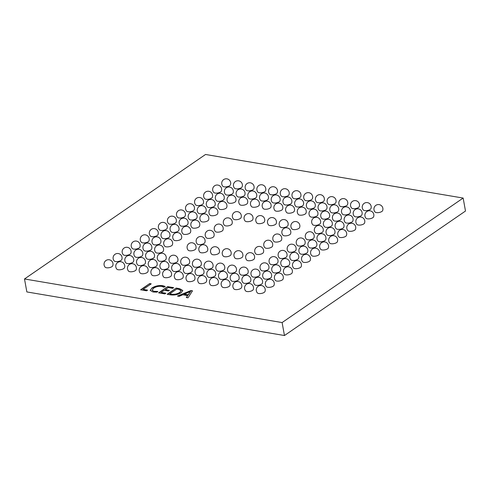 <?xml version="1.0" encoding="UTF-8"?>
<svg xmlns="http://www.w3.org/2000/svg" width="490" height="490" viewBox="0 0 490 490"><rect width="100%" height="100%" fill="white"/><g stroke="black" fill="none" stroke-linecap="round" stroke-linejoin="round"><path stroke-width="0.73" d="M229.657 185.704A3.981 1.605 169.7 0 1 225.865 186.886A3.981 1.605 169.7 0 1 222.809 186.237A4.502 4.502 0 0 1 223.654 179.579A4.502 4.502 0 0 1 230.423 184.853A3.981 1.605 169.7 0 1 229.657 185.704M220.604 191.927A3.981 1.605 169.7 0 1 216.813 193.109A3.981 1.605 169.7 0 1 213.756 192.46A4.502 4.502 0 0 1 214.602 185.802A4.502 4.502 0 0 1 221.37 191.076A3.981 1.605 169.7 0 1 220.604 191.927M211.551 198.15A3.981 1.605 169.7 0 1 207.76 199.332A3.981 1.605 169.7 0 1 204.704 198.689A4.502 4.502 0 0 1 205.549 192.025A4.502 4.502 0 0 1 212.323 197.305A3.981 1.605 169.7 0 1 211.551 198.15M202.499 204.379A3.981 1.605 169.7 0 1 198.707 205.555A3.981 1.605 169.7 0 1 195.651 204.912A4.502 4.502 0 0 1 196.496 198.254A4.502 4.502 0 0 1 203.27 203.528A3.981 1.605 169.7 0 1 202.499 204.379M193.446 210.602A3.981 1.605 169.7 0 1 189.655 211.784A3.981 1.605 169.7 0 1 186.598 211.135A4.502 4.502 0 0 1 187.45 204.477A4.502 4.502 0 0 1 194.218 209.751A3.981 1.605 169.7 0 1 193.446 210.602M184.393 216.825A3.981 1.605 169.7 0 1 180.608 218.007A3.981 1.605 169.7 0 1 177.545 217.358A4.502 4.502 0 0 1 178.397 210.7A4.502 4.502 0 0 1 185.165 215.974A3.981 1.605 169.7 0 1 184.393 216.825M175.346 223.054A3.981 1.605 169.7 0 1 171.555 224.23A3.981 1.605 169.7 0 1 168.493 223.587A4.502 4.502 0 0 1 169.344 216.929A4.502 4.502 0 0 1 176.112 222.203A3.981 1.605 169.7 0 1 175.346 223.054M166.294 229.277A3.981 1.605 169.7 0 1 162.502 230.459A3.981 1.605 169.7 0 1 159.446 229.81A4.502 4.502 0 0 1 160.291 223.152A4.502 4.502 0 0 1 167.059 228.426A3.981 1.605 169.7 0 1 166.294 229.277M157.241 235.5A3.981 1.605 169.7 0 1 153.45 236.682A3.981 1.605 169.7 0 1 150.393 236.033A4.502 4.502 0 0 1 151.239 229.375A4.502 4.502 0 0 1 158.007 234.649A3.981 1.605 169.7 0 1 157.241 235.5M148.188 241.729A3.981 1.605 169.7 0 1 144.397 242.905A3.981 1.605 169.7 0 1 141.34 242.262A4.502 4.502 0 0 1 142.186 235.604A4.502 4.502 0 0 1 148.96 240.878A3.981 1.605 169.7 0 1 148.188 241.729M139.136 247.952A3.981 1.605 169.7 0 1 135.344 249.134A3.981 1.605 169.7 0 1 132.288 248.485A4.502 4.502 0 0 1 133.133 241.827A4.502 4.502 0 0 1 139.907 247.101A3.981 1.605 169.7 0 1 139.136 247.952M130.083 254.175A3.981 1.605 169.7 0 1 126.291 255.357A3.981 1.605 169.7 0 1 123.235 254.708A4.502 4.502 0 0 1 124.086 248.05A4.502 4.502 0 0 1 130.855 253.324A3.981 1.605 169.7 0 1 130.083 254.175M121.03 260.404A3.981 1.605 169.7 0 1 117.245 261.58A3.981 1.605 169.7 0 1 114.182 260.937A4.502 4.502 0 0 1 115.034 254.279A4.502 4.502 0 0 1 121.802 259.553A3.981 1.605 169.7 0 1 121.03 260.404M111.983 266.627A3.981 1.605 169.7 0 1 108.192 267.81A3.981 1.605 169.7 0 1 105.129 267.16A4.502 4.502 0 0 1 105.981 260.502A4.502 4.502 0 0 1 112.749 265.776A3.981 1.605 169.7 0 1 111.983 266.627M241.362 187.682A3.981 1.605 169.7 0 1 237.577 188.864A3.981 1.605 169.7 0 1 234.514 188.215A4.502 4.502 0 0 1 235.365 181.557A4.502 4.502 0 0 1 242.134 186.831A3.981 1.605 169.7 0 1 241.362 187.682M232.315 193.905A3.981 1.605 169.7 0 1 228.524 195.087A3.981 1.605 169.7 0 1 225.461 194.444A4.502 4.502 0 0 1 226.313 187.78A4.502 4.502 0 0 1 233.081 193.06A3.981 1.605 169.7 0 1 232.315 193.905M223.262 200.134A3.981 1.605 169.7 0 1 219.471 201.317A3.981 1.605 169.7 0 1 216.415 200.667A4.502 4.502 0 0 1 217.26 194.009A4.502 4.502 0 0 1 224.028 199.283A3.981 1.605 169.7 0 1 223.262 200.134M214.21 206.357A3.981 1.605 169.7 0 1 210.418 207.54A3.981 1.605 169.7 0 1 207.362 206.89A4.502 4.502 0 0 1 208.207 200.232A4.502 4.502 0 0 1 214.975 205.506A3.981 1.605 169.7 0 1 214.21 206.357M205.157 212.58A3.981 1.605 169.7 0 1 201.365 213.763A3.981 1.605 169.7 0 1 198.309 213.119A4.502 4.502 0 0 1 199.154 206.455A4.502 4.502 0 0 1 205.929 211.735A3.981 1.605 169.7 0 1 205.157 212.58M196.104 218.81A3.981 1.605 169.7 0 1 192.313 219.992A3.981 1.605 169.7 0 1 189.256 219.342A4.502 4.502 0 0 1 190.102 212.685A4.502 4.502 0 0 1 196.876 217.958A3.981 1.605 169.7 0 1 196.104 218.81M187.051 225.032A3.981 1.605 169.7 0 1 183.26 226.215A3.981 1.605 169.7 0 1 180.204 225.565A4.502 4.502 0 0 1 181.055 218.907A4.502 4.502 0 0 1 187.823 224.181A3.981 1.605 169.7 0 1 187.051 225.032M177.999 231.256A3.981 1.605 169.7 0 1 174.213 232.438A3.981 1.605 169.7 0 1 171.151 231.795A4.502 4.502 0 0 1 172.002 225.131A4.502 4.502 0 0 1 178.77 230.41A3.981 1.605 169.7 0 1 177.999 231.256M168.952 237.485A3.981 1.605 169.7 0 1 165.161 238.667A3.981 1.605 169.7 0 1 162.098 238.018A4.502 4.502 0 0 1 162.95 231.36A4.502 4.502 0 0 1 169.718 236.633A3.981 1.605 169.7 0 1 168.952 237.485M159.899 243.708A3.981 1.605 169.7 0 1 156.108 244.89A3.981 1.605 169.7 0 1 153.052 244.241A4.502 4.502 0 0 1 153.897 237.583A4.502 4.502 0 0 1 160.665 242.856A3.981 1.605 169.7 0 1 159.899 243.708M150.847 249.931A3.981 1.605 169.7 0 1 147.055 251.113A3.981 1.605 169.7 0 1 143.999 250.47A4.502 4.502 0 0 1 144.844 243.806A4.502 4.502 0 0 1 151.612 249.085A3.981 1.605 169.7 0 1 150.847 249.931M141.794 256.16A3.981 1.605 169.7 0 1 138.002 257.342A3.981 1.605 169.7 0 1 134.946 256.693A4.502 4.502 0 0 1 135.791 250.035A4.502 4.502 0 0 1 142.566 255.308A3.981 1.605 169.7 0 1 141.794 256.16M132.741 262.383A3.981 1.605 169.7 0 1 128.95 263.565A3.981 1.605 169.7 0 1 125.893 262.916A4.502 4.502 0 0 1 126.739 256.258A4.502 4.502 0 0 1 133.513 261.531A3.981 1.605 169.7 0 1 132.741 262.383M123.688 268.606A3.981 1.605 169.7 0 1 119.897 269.788A3.981 1.605 169.7 0 1 116.841 269.145A4.502 4.502 0 0 1 117.692 262.481A4.502 4.502 0 0 1 124.46 267.761A3.981 1.605 169.7 0 1 123.688 268.606M253.073 189.667A3.981 1.605 169.7 0 1 249.281 190.843A3.981 1.605 169.7 0 1 246.225 190.2A4.502 4.502 0 0 1 247.07 183.542A4.502 4.502 0 0 1 253.845 188.815A3.981 1.605 169.7 0 1 253.073 189.667M244.02 195.89A3.981 1.605 169.7 0 1 240.229 197.072A3.981 1.605 169.7 0 1 237.172 196.423A4.502 4.502 0 0 1 238.024 189.765A4.502 4.502 0 0 1 244.792 195.038A3.981 1.605 169.7 0 1 244.02 195.89M234.967 202.113A3.981 1.605 169.7 0 1 231.182 203.295A3.981 1.605 169.7 0 1 228.12 202.652A4.502 4.502 0 0 1 228.971 195.988A4.502 4.502 0 0 1 235.739 201.261A3.981 1.605 169.7 0 1 234.967 202.113M225.921 208.342A3.981 1.605 169.7 0 1 222.129 209.518A3.981 1.605 169.7 0 1 219.067 208.875A4.502 4.502 0 0 1 219.918 202.217A4.502 4.502 0 0 1 226.686 207.49A3.981 1.605 169.7 0 1 225.921 208.342M216.868 214.565A3.981 1.605 169.7 0 1 213.077 215.747A3.981 1.605 169.7 0 1 210.02 215.098A4.502 4.502 0 0 1 210.865 208.44A4.502 4.502 0 0 1 217.633 213.714A3.981 1.605 169.7 0 1 216.868 214.565M207.815 220.788A3.981 1.605 169.7 0 1 204.024 221.97A3.981 1.605 169.7 0 1 200.967 221.321A4.502 4.502 0 0 1 201.813 214.663A4.502 4.502 0 0 1 208.581 219.936A3.981 1.605 169.7 0 1 207.815 220.788M198.762 227.017A3.981 1.605 169.7 0 1 194.971 228.193A3.981 1.605 169.7 0 1 191.915 227.55A4.502 4.502 0 0 1 192.76 220.892A4.502 4.502 0 0 1 199.534 226.166A3.981 1.605 169.7 0 1 198.762 227.017M189.71 233.24A3.981 1.605 169.7 0 1 185.918 234.422A3.981 1.605 169.7 0 1 182.862 233.773A4.502 4.502 0 0 1 183.707 227.115A4.502 4.502 0 0 1 190.481 232.389A3.981 1.605 169.7 0 1 189.71 233.24M180.657 239.463A3.981 1.605 169.7 0 1 176.865 240.645A3.981 1.605 169.7 0 1 173.809 239.996A4.502 4.502 0 0 1 174.661 233.338A4.502 4.502 0 0 1 181.429 238.612A3.981 1.605 169.7 0 1 180.657 239.463M171.604 245.692A3.981 1.605 169.7 0 1 167.819 246.868A3.981 1.605 169.7 0 1 164.756 246.225A4.502 4.502 0 0 1 165.608 239.567A4.502 4.502 0 0 1 172.376 244.841A3.981 1.605 169.7 0 1 171.604 245.692M162.558 251.915A3.981 1.605 169.7 0 1 158.766 253.097A3.981 1.605 169.7 0 1 155.704 252.448A4.502 4.502 0 0 1 156.555 245.79A4.502 4.502 0 0 1 163.323 251.064A3.981 1.605 169.7 0 1 162.558 251.915M153.505 258.138A3.981 1.605 169.7 0 1 149.713 259.32A3.981 1.605 169.7 0 1 146.657 258.671A4.502 4.502 0 0 1 147.502 252.013A4.502 4.502 0 0 1 154.27 257.287A3.981 1.605 169.7 0 1 153.505 258.138M144.452 264.361A3.981 1.605 169.7 0 1 140.661 265.543A3.981 1.605 169.7 0 1 137.604 264.9A4.502 4.502 0 0 1 138.45 258.242A4.502 4.502 0 0 1 145.218 263.516A3.981 1.605 169.7 0 1 144.452 264.361M135.399 270.59A3.981 1.605 169.7 0 1 131.608 271.772A3.981 1.605 169.7 0 1 128.552 271.123A4.502 4.502 0 0 1 129.397 264.465A4.502 4.502 0 0 1 136.171 269.739A3.981 1.605 169.7 0 1 135.399 270.59M264.784 191.645A3.981 1.605 169.7 0 1 260.992 192.827A3.981 1.605 169.7 0 1 257.936 192.178A4.502 4.502 0 0 1 258.781 185.52A4.502 4.502 0 0 1 265.549 190.794A3.981 1.605 169.7 0 1 264.784 191.645M255.731 197.868A3.981 1.605 169.7 0 1 251.94 199.05A3.981 1.605 169.7 0 1 248.883 198.407A4.502 4.502 0 0 1 249.729 191.743A4.502 4.502 0 0 1 256.503 197.023A3.981 1.605 169.7 0 1 255.731 197.868M246.678 204.097A3.981 1.605 169.7 0 1 242.887 205.279A3.981 1.605 169.7 0 1 239.831 204.63A4.502 4.502 0 0 1 240.676 197.972A4.502 4.502 0 0 1 247.45 203.246A3.981 1.605 169.7 0 1 246.678 204.097M165.21 260.123A3.981 1.605 169.7 0 1 161.424 261.305A3.981 1.605 169.7 0 1 158.362 260.656A4.502 4.502 0 0 1 159.213 253.998A4.502 4.502 0 0 1 165.981 259.271A3.981 1.605 169.7 0 1 165.21 260.123M156.163 266.346A3.981 1.605 169.7 0 1 152.372 267.528A3.981 1.605 169.7 0 1 149.309 266.879A4.502 4.502 0 0 1 150.161 260.221A4.502 4.502 0 0 1 156.929 265.494A3.981 1.605 169.7 0 1 156.163 266.346M147.11 272.569A3.981 1.605 169.7 0 1 143.319 273.751A3.981 1.605 169.7 0 1 140.263 273.108A4.502 4.502 0 0 1 141.108 266.444A4.502 4.502 0 0 1 147.876 271.723A3.981 1.605 169.7 0 1 147.11 272.569M276.495 193.63A3.981 1.605 169.7 0 1 272.703 194.806A3.981 1.605 169.7 0 1 269.641 194.163A4.502 4.502 0 0 1 270.492 187.505A4.502 4.502 0 0 1 277.26 192.778A3.981 1.605 169.7 0 1 276.495 193.63M267.442 199.853A3.981 1.605 169.7 0 1 263.651 201.035A3.981 1.605 169.7 0 1 260.594 200.386A4.502 4.502 0 0 1 261.44 193.728A4.502 4.502 0 0 1 268.208 199.001A3.981 1.605 169.7 0 1 267.442 199.853M258.389 206.076A3.981 1.605 169.7 0 1 254.598 207.258A3.981 1.605 169.7 0 1 251.542 206.615A4.502 4.502 0 0 1 252.387 199.951A4.502 4.502 0 0 1 259.155 205.224A3.981 1.605 169.7 0 1 258.389 206.076M240.284 218.528A3.981 1.605 169.7 0 1 236.492 219.71A3.981 1.605 169.7 0 1 233.436 219.061A4.502 4.502 0 0 1 234.281 212.403A4.502 4.502 0 0 1 241.056 217.676A3.981 1.605 169.7 0 1 240.284 218.528M231.231 224.751A3.981 1.605 169.7 0 1 227.44 225.933A3.981 1.605 169.7 0 1 224.383 225.284A4.502 4.502 0 0 1 225.235 218.626A4.502 4.502 0 0 1 232.003 223.899A3.981 1.605 169.7 0 1 231.231 224.751M222.178 230.98A3.981 1.605 169.7 0 1 218.393 232.156A3.981 1.605 169.7 0 1 215.331 231.513A4.502 4.502 0 0 1 216.182 224.855A4.502 4.502 0 0 1 222.95 230.129A3.981 1.605 169.7 0 1 222.178 230.98M213.132 237.203A3.981 1.605 169.7 0 1 209.34 238.385A3.981 1.605 169.7 0 1 206.278 237.736A4.502 4.502 0 0 1 207.129 231.078A4.502 4.502 0 0 1 213.897 236.352A3.981 1.605 169.7 0 1 213.132 237.203M204.079 243.426A3.981 1.605 169.7 0 1 200.288 244.608A3.981 1.605 169.7 0 1 197.231 243.959A4.502 4.502 0 0 1 198.076 237.301A4.502 4.502 0 0 1 204.845 242.575A3.981 1.605 169.7 0 1 204.079 243.426M195.026 249.655A3.981 1.605 169.7 0 1 191.235 250.831A3.981 1.605 169.7 0 1 188.178 250.188A4.502 4.502 0 0 1 189.024 243.53A4.502 4.502 0 0 1 195.792 248.804A3.981 1.605 169.7 0 1 195.026 249.655M176.921 262.101A3.981 1.605 169.7 0 1 173.129 263.283A3.981 1.605 169.7 0 1 170.073 262.634A4.502 4.502 0 0 1 170.918 255.976A4.502 4.502 0 0 1 177.692 261.25A3.981 1.605 169.7 0 1 176.921 262.101M167.868 268.324A3.981 1.605 169.7 0 1 164.077 269.506A3.981 1.605 169.7 0 1 161.02 268.863A4.502 4.502 0 0 1 161.871 262.199A4.502 4.502 0 0 1 168.64 267.479A3.981 1.605 169.7 0 1 167.868 268.324M158.815 274.553A3.981 1.605 169.7 0 1 155.03 275.735A3.981 1.605 169.7 0 1 151.967 275.086A4.502 4.502 0 0 1 152.819 268.428A4.502 4.502 0 0 1 159.587 273.702A3.981 1.605 169.7 0 1 158.815 274.553M288.2 195.608A3.981 1.605 169.7 0 1 284.408 196.79A3.981 1.605 169.7 0 1 281.352 196.141A4.502 4.502 0 0 1 282.203 189.483A4.502 4.502 0 0 1 288.971 194.757A3.981 1.605 169.7 0 1 288.2 195.608M279.153 201.831A3.981 1.605 169.7 0 1 275.362 203.013A3.981 1.605 169.7 0 1 272.299 202.37A4.502 4.502 0 0 1 273.151 195.706A4.502 4.502 0 0 1 279.919 200.986A3.981 1.605 169.7 0 1 279.153 201.831M270.1 208.06A3.981 1.605 169.7 0 1 266.309 209.242A3.981 1.605 169.7 0 1 263.246 208.593A4.502 4.502 0 0 1 264.098 201.935A4.502 4.502 0 0 1 270.866 207.209A3.981 1.605 169.7 0 1 270.1 208.06M251.995 220.506A3.981 1.605 169.7 0 1 248.203 221.688A3.981 1.605 169.7 0 1 245.147 221.045A4.502 4.502 0 0 1 245.992 214.381A4.502 4.502 0 0 1 252.76 219.661A3.981 1.605 169.7 0 1 251.995 220.506M206.737 251.633A3.981 1.605 169.7 0 1 202.946 252.816A3.981 1.605 169.7 0 1 199.883 252.166A4.502 4.502 0 0 1 200.735 245.508A4.502 4.502 0 0 1 207.503 250.782A3.981 1.605 169.7 0 1 206.737 251.633M188.632 264.086A3.981 1.605 169.7 0 1 184.84 265.262A3.981 1.605 169.7 0 1 181.784 264.618A4.502 4.502 0 0 1 182.629 257.961A4.502 4.502 0 0 1 189.397 263.234A3.981 1.605 169.7 0 1 188.632 264.086M179.579 270.309A3.981 1.605 169.7 0 1 175.788 271.491A3.981 1.605 169.7 0 1 172.731 270.841A4.502 4.502 0 0 1 173.576 264.184A4.502 4.502 0 0 1 180.351 269.457A3.981 1.605 169.7 0 1 179.579 270.309M170.526 276.532A3.981 1.605 169.7 0 1 166.735 277.714A3.981 1.605 169.7 0 1 163.678 277.071A4.502 4.502 0 0 1 164.53 270.407A4.502 4.502 0 0 1 171.298 275.68A3.981 1.605 169.7 0 1 170.526 276.532M299.911 197.593A3.981 1.605 169.7 0 1 296.119 198.769A3.981 1.605 169.7 0 1 293.063 198.125A4.502 4.502 0 0 1 293.908 191.468A4.502 4.502 0 0 1 300.682 196.741A3.981 1.605 169.7 0 1 299.911 197.593M290.858 203.816A3.981 1.605 169.7 0 1 287.067 204.998A3.981 1.605 169.7 0 1 284.01 204.348A4.502 4.502 0 0 1 284.862 197.691A4.502 4.502 0 0 1 291.63 202.964A3.981 1.605 169.7 0 1 290.858 203.816M281.805 210.039A3.981 1.605 169.7 0 1 278.02 211.221A3.981 1.605 169.7 0 1 274.957 210.571A4.502 4.502 0 0 1 275.809 203.914A4.502 4.502 0 0 1 282.577 209.187A3.981 1.605 169.7 0 1 281.805 210.039M263.706 222.491A3.981 1.605 169.7 0 1 259.914 223.673A3.981 1.605 169.7 0 1 256.852 223.024A4.502 4.502 0 0 1 257.703 216.366A4.502 4.502 0 0 1 264.471 221.639A3.981 1.605 169.7 0 1 263.706 222.491M218.442 253.618A3.981 1.605 169.7 0 1 214.657 254.794A3.981 1.605 169.7 0 1 211.594 254.151A4.502 4.502 0 0 1 212.446 247.493A4.502 4.502 0 0 1 219.214 252.767A3.981 1.605 169.7 0 1 218.442 253.618M200.343 266.064A3.981 1.605 169.7 0 1 196.551 267.246A3.981 1.605 169.7 0 1 193.489 266.597A4.502 4.502 0 0 1 194.34 259.939A4.502 4.502 0 0 1 201.108 265.213A3.981 1.605 169.7 0 1 200.343 266.064M191.29 272.287A3.981 1.605 169.7 0 1 187.499 273.469A3.981 1.605 169.7 0 1 184.442 272.826A4.502 4.502 0 0 1 185.287 266.162A4.502 4.502 0 0 1 192.056 271.442A3.981 1.605 169.7 0 1 191.29 272.287M182.237 278.516A3.981 1.605 169.7 0 1 178.446 279.698A3.981 1.605 169.7 0 1 175.389 279.049A4.502 4.502 0 0 1 176.235 272.391A4.502 4.502 0 0 1 183.003 277.665A3.981 1.605 169.7 0 1 182.237 278.516M311.622 199.571A3.981 1.605 169.7 0 1 307.83 200.753A3.981 1.605 169.7 0 1 304.774 200.104A4.502 4.502 0 0 1 305.619 193.446A4.502 4.502 0 0 1 312.387 198.72A3.981 1.605 169.7 0 1 311.622 199.571M302.569 205.794A3.981 1.605 169.7 0 1 298.778 206.976A3.981 1.605 169.7 0 1 295.721 206.333A4.502 4.502 0 0 1 296.566 199.669A4.502 4.502 0 0 1 303.341 204.949A3.981 1.605 169.7 0 1 302.569 205.794M293.516 212.023A3.981 1.605 169.7 0 1 289.725 213.205A3.981 1.605 169.7 0 1 286.668 212.556A4.502 4.502 0 0 1 287.514 205.898A4.502 4.502 0 0 1 294.288 211.172A3.981 1.605 169.7 0 1 293.516 212.023M275.411 224.469A3.981 1.605 169.7 0 1 271.625 225.651A3.981 1.605 169.7 0 1 268.563 225.008A4.502 4.502 0 0 1 269.414 218.344A4.502 4.502 0 0 1 276.182 223.624A3.981 1.605 169.7 0 1 275.411 224.469M230.153 255.596A3.981 1.605 169.7 0 1 226.362 256.778A3.981 1.605 169.7 0 1 223.305 256.129A4.502 4.502 0 0 1 224.15 249.471A4.502 4.502 0 0 1 230.925 254.745A3.981 1.605 169.7 0 1 230.153 255.596M212.048 268.048A3.981 1.605 169.7 0 1 208.262 269.224A3.981 1.605 169.7 0 1 205.2 268.581A4.502 4.502 0 0 1 206.051 261.923A4.502 4.502 0 0 1 212.819 267.197A3.981 1.605 169.7 0 1 212.048 268.048M203.001 274.271A3.981 1.605 169.7 0 1 199.21 275.454A3.981 1.605 169.7 0 1 196.147 274.804A4.502 4.502 0 0 1 196.998 268.146A4.502 4.502 0 0 1 203.767 273.42A3.981 1.605 169.7 0 1 203.001 274.271M193.948 280.494A3.981 1.605 169.7 0 1 190.157 281.677A3.981 1.605 169.7 0 1 187.1 281.033A4.502 4.502 0 0 1 187.946 274.369A4.502 4.502 0 0 1 194.714 279.643A3.981 1.605 169.7 0 1 193.948 280.494M323.333 201.555A3.981 1.605 169.7 0 1 319.541 202.731A3.981 1.605 169.7 0 1 316.479 202.088A4.502 4.502 0 0 1 317.33 195.43A4.502 4.502 0 0 1 324.098 200.704A3.981 1.605 169.7 0 1 323.333 201.555M314.28 207.778A3.981 1.605 169.7 0 1 310.489 208.961A3.981 1.605 169.7 0 1 307.432 208.311A4.502 4.502 0 0 1 308.277 201.653A4.502 4.502 0 0 1 315.046 206.927A3.981 1.605 169.7 0 1 314.28 207.778M305.227 214.001A3.981 1.605 169.7 0 1 301.436 215.184A3.981 1.605 169.7 0 1 298.379 214.534A4.502 4.502 0 0 1 299.225 207.876A4.502 4.502 0 0 1 305.993 213.15A3.981 1.605 169.7 0 1 305.227 214.001M287.122 226.454A3.981 1.605 169.7 0 1 283.33 227.636A3.981 1.605 169.7 0 1 280.274 226.986A4.502 4.502 0 0 1 281.119 220.329A4.502 4.502 0 0 1 287.893 225.602A3.981 1.605 169.7 0 1 287.122 226.454M241.864 257.575A3.981 1.605 169.7 0 1 238.073 258.757A3.981 1.605 169.7 0 1 235.016 258.114A4.502 4.502 0 0 1 235.862 251.456A4.502 4.502 0 0 1 242.63 256.729A3.981 1.605 169.7 0 1 241.864 257.575M223.758 270.027A3.981 1.605 169.7 0 1 219.967 271.209A3.981 1.605 169.7 0 1 216.911 270.56A4.502 4.502 0 0 1 217.756 263.902A4.502 4.502 0 0 1 224.53 269.175A3.981 1.605 169.7 0 1 223.758 270.027M214.706 276.25A3.981 1.605 169.7 0 1 210.914 277.432A3.981 1.605 169.7 0 1 207.858 276.789A4.502 4.502 0 0 1 208.709 270.125A4.502 4.502 0 0 1 215.478 275.404A3.981 1.605 169.7 0 1 214.706 276.25M205.653 282.479A3.981 1.605 169.7 0 1 201.868 283.661A3.981 1.605 169.7 0 1 198.805 283.012A4.502 4.502 0 0 1 199.657 276.354A4.502 4.502 0 0 1 206.425 281.628A3.981 1.605 169.7 0 1 205.653 282.479M335.038 203.534A3.981 1.605 169.7 0 1 331.246 204.716A3.981 1.605 169.7 0 1 328.19 204.067A4.502 4.502 0 0 1 329.041 197.409A4.502 4.502 0 0 1 335.809 202.682A3.981 1.605 169.7 0 1 335.038 203.534M325.985 209.757A3.981 1.605 169.7 0 1 322.2 210.939A3.981 1.605 169.7 0 1 319.137 210.296A4.502 4.502 0 0 1 319.988 203.632A4.502 4.502 0 0 1 326.757 208.912A3.981 1.605 169.7 0 1 325.985 209.757M316.938 215.986A3.981 1.605 169.7 0 1 313.147 217.168A3.981 1.605 169.7 0 1 310.084 216.519A4.502 4.502 0 0 1 310.936 209.861A4.502 4.502 0 0 1 317.704 215.135A3.981 1.605 169.7 0 1 316.938 215.986M298.833 228.432A3.981 1.605 169.7 0 1 295.041 229.614A3.981 1.605 169.7 0 1 291.985 228.971A4.502 4.502 0 0 1 292.83 222.307A4.502 4.502 0 0 1 299.598 227.587A3.981 1.605 169.7 0 1 298.833 228.432M289.78 234.661A3.981 1.605 169.7 0 1 285.989 235.843A3.981 1.605 169.7 0 1 282.932 235.194A4.502 4.502 0 0 1 283.777 228.536A4.502 4.502 0 0 1 290.552 233.81A3.981 1.605 169.7 0 1 289.78 234.661M280.727 240.884A3.981 1.605 169.7 0 1 276.936 242.066A3.981 1.605 169.7 0 1 273.879 241.417A4.502 4.502 0 0 1 274.725 234.759A4.502 4.502 0 0 1 281.499 240.033A3.981 1.605 169.7 0 1 280.727 240.884M271.674 247.107A3.981 1.605 169.7 0 1 267.883 248.289A3.981 1.605 169.7 0 1 264.827 247.646A4.502 4.502 0 0 1 265.678 240.982A4.502 4.502 0 0 1 272.446 246.262A3.981 1.605 169.7 0 1 271.674 247.107M262.622 253.336A3.981 1.605 169.7 0 1 258.836 254.518A3.981 1.605 169.7 0 1 255.774 253.869A4.502 4.502 0 0 1 256.625 247.211A4.502 4.502 0 0 1 263.393 252.485A3.981 1.605 169.7 0 1 262.622 253.336M253.575 259.559A3.981 1.605 169.7 0 1 249.784 260.741A3.981 1.605 169.7 0 1 246.721 260.092A4.502 4.502 0 0 1 247.573 253.434A4.502 4.502 0 0 1 254.341 258.708A3.981 1.605 169.7 0 1 253.575 259.559M235.47 272.011A3.981 1.605 169.7 0 1 231.678 273.187A3.981 1.605 169.7 0 1 228.622 272.544A4.502 4.502 0 0 1 229.467 265.886A4.502 4.502 0 0 1 236.235 271.16A3.981 1.605 169.7 0 1 235.47 272.011M226.417 278.234A3.981 1.605 169.7 0 1 222.625 279.416A3.981 1.605 169.7 0 1 219.569 278.767A4.502 4.502 0 0 1 220.414 272.109A4.502 4.502 0 0 1 227.189 277.383A3.981 1.605 169.7 0 1 226.417 278.234M217.364 284.457A3.981 1.605 169.7 0 1 213.573 285.639A3.981 1.605 169.7 0 1 210.516 284.996A4.502 4.502 0 0 1 211.362 278.332A4.502 4.502 0 0 1 218.136 283.606A3.981 1.605 169.7 0 1 217.364 284.457M346.749 205.518A3.981 1.605 169.7 0 1 342.957 206.694A3.981 1.605 169.7 0 1 339.901 206.051A4.502 4.502 0 0 1 340.746 199.393A4.502 4.502 0 0 1 347.52 204.667A3.981 1.605 169.7 0 1 346.749 205.518M337.696 211.741A3.981 1.605 169.7 0 1 333.904 212.923A3.981 1.605 169.7 0 1 330.848 212.274A4.502 4.502 0 0 1 331.693 205.616A4.502 4.502 0 0 1 338.468 210.89A3.981 1.605 169.7 0 1 337.696 211.741M328.643 217.964A3.981 1.605 169.7 0 1 324.852 219.146A3.981 1.605 169.7 0 1 321.795 218.497A4.502 4.502 0 0 1 322.647 211.839A4.502 4.502 0 0 1 329.415 217.113A3.981 1.605 169.7 0 1 328.643 217.964M319.59 224.193A3.981 1.605 169.7 0 1 315.805 225.369A3.981 1.605 169.7 0 1 312.743 224.726A4.502 4.502 0 0 1 313.594 218.068A4.502 4.502 0 0 1 320.362 223.342A3.981 1.605 169.7 0 1 319.59 224.193M247.181 273.99A3.981 1.605 169.7 0 1 243.389 275.172A3.981 1.605 169.7 0 1 240.327 274.523A4.502 4.502 0 0 1 241.178 267.865A4.502 4.502 0 0 1 247.946 273.138A3.981 1.605 169.7 0 1 247.181 273.99M238.128 280.213A3.981 1.605 169.7 0 1 234.336 281.395A3.981 1.605 169.7 0 1 231.28 280.752A4.502 4.502 0 0 1 232.125 274.088A4.502 4.502 0 0 1 238.893 279.367A3.981 1.605 169.7 0 1 238.128 280.213M229.075 286.442A3.981 1.605 169.7 0 1 225.284 287.624A3.981 1.605 169.7 0 1 222.227 286.975A4.502 4.502 0 0 1 223.073 280.317A4.502 4.502 0 0 1 229.841 285.59A3.981 1.605 169.7 0 1 229.075 286.442M358.46 207.497A3.981 1.605 169.7 0 1 354.668 208.679A3.981 1.605 169.7 0 1 351.612 208.03A4.502 4.502 0 0 1 352.457 201.372A4.502 4.502 0 0 1 359.225 206.645A3.981 1.605 169.7 0 1 358.46 207.497M349.407 213.72A3.981 1.605 169.7 0 1 345.615 214.902A3.981 1.605 169.7 0 1 342.559 214.259A4.502 4.502 0 0 1 343.404 207.595A4.502 4.502 0 0 1 350.172 212.874A3.981 1.605 169.7 0 1 349.407 213.72M340.354 219.949A3.981 1.605 169.7 0 1 336.563 221.131A3.981 1.605 169.7 0 1 333.506 220.482A4.502 4.502 0 0 1 334.352 213.824A4.502 4.502 0 0 1 341.126 219.097A3.981 1.605 169.7 0 1 340.354 219.949M331.301 226.172A3.981 1.605 169.7 0 1 327.51 227.354A3.981 1.605 169.7 0 1 324.454 226.705A4.502 4.502 0 0 1 325.299 220.047A4.502 4.502 0 0 1 332.073 225.32A3.981 1.605 169.7 0 1 331.301 226.172M322.249 232.395A3.981 1.605 169.7 0 1 318.457 233.577A3.981 1.605 169.7 0 1 315.401 232.934A4.502 4.502 0 0 1 316.252 226.27A4.502 4.502 0 0 1 323.02 231.55A3.981 1.605 169.7 0 1 322.249 232.395M313.196 238.624A3.981 1.605 169.7 0 1 309.411 239.806A3.981 1.605 169.7 0 1 306.348 239.157A4.502 4.502 0 0 1 307.199 232.499A4.502 4.502 0 0 1 313.968 237.773A3.981 1.605 169.7 0 1 313.196 238.624M304.149 244.847A3.981 1.605 169.7 0 1 300.358 246.029A3.981 1.605 169.7 0 1 297.295 245.38A4.502 4.502 0 0 1 298.147 238.722A4.502 4.502 0 0 1 304.915 243.996A3.981 1.605 169.7 0 1 304.149 244.847M295.096 251.07A3.981 1.605 169.7 0 1 291.305 252.252A3.981 1.605 169.7 0 1 288.249 251.609A4.502 4.502 0 0 1 289.094 244.945A4.502 4.502 0 0 1 295.862 250.225A3.981 1.605 169.7 0 1 295.096 251.07M286.044 257.299A3.981 1.605 169.7 0 1 282.252 258.481A3.981 1.605 169.7 0 1 279.196 257.832A4.502 4.502 0 0 1 280.041 251.174A4.502 4.502 0 0 1 286.809 256.448A3.981 1.605 169.7 0 1 286.044 257.299M276.991 263.522A3.981 1.605 169.7 0 1 273.2 264.704A3.981 1.605 169.7 0 1 270.143 264.055A4.502 4.502 0 0 1 270.988 257.397A4.502 4.502 0 0 1 277.763 262.671A3.981 1.605 169.7 0 1 276.991 263.522M267.938 269.745A3.981 1.605 169.7 0 1 264.147 270.927A3.981 1.605 169.7 0 1 261.09 270.284A4.502 4.502 0 0 1 261.936 263.62A4.502 4.502 0 0 1 268.71 268.9A3.981 1.605 169.7 0 1 267.938 269.745M258.885 275.974A3.981 1.605 169.7 0 1 255.094 277.15A3.981 1.605 169.7 0 1 252.038 276.507A4.502 4.502 0 0 1 252.889 269.849A4.502 4.502 0 0 1 259.657 275.123A3.981 1.605 169.7 0 1 258.885 275.974M249.833 282.197A3.981 1.605 169.7 0 1 246.047 283.379A3.981 1.605 169.7 0 1 242.985 282.73A4.502 4.502 0 0 1 243.836 276.072A4.502 4.502 0 0 1 250.604 281.346A3.981 1.605 169.7 0 1 249.833 282.197M240.786 288.42A3.981 1.605 169.7 0 1 236.995 289.602A3.981 1.605 169.7 0 1 233.932 288.953A4.502 4.502 0 0 1 234.784 282.295A4.502 4.502 0 0 1 241.552 287.569A3.981 1.605 169.7 0 1 240.786 288.42M370.171 209.481A3.981 1.605 169.7 0 1 366.379 210.657A3.981 1.605 169.7 0 1 363.317 210.014A4.502 4.502 0 0 1 364.168 203.356A4.502 4.502 0 0 1 370.936 208.63A3.981 1.605 169.7 0 1 370.171 209.481M361.118 215.704A3.981 1.605 169.7 0 1 357.326 216.886A3.981 1.605 169.7 0 1 354.264 216.237A4.502 4.502 0 0 1 355.115 209.579A4.502 4.502 0 0 1 361.883 214.853A3.981 1.605 169.7 0 1 361.118 215.704M352.065 221.927A3.981 1.605 169.7 0 1 348.274 223.109A3.981 1.605 169.7 0 1 345.217 222.46A4.502 4.502 0 0 1 346.062 215.802A4.502 4.502 0 0 1 352.831 221.076A3.981 1.605 169.7 0 1 352.065 221.927M343.012 228.156A3.981 1.605 169.7 0 1 339.221 229.332A3.981 1.605 169.7 0 1 336.165 228.689A4.502 4.502 0 0 1 337.01 222.031A4.502 4.502 0 0 1 343.778 227.305A3.981 1.605 169.7 0 1 343.012 228.156M333.96 234.379A3.981 1.605 169.7 0 1 330.168 235.561A3.981 1.605 169.7 0 1 327.112 234.912A4.502 4.502 0 0 1 327.957 228.254A4.502 4.502 0 0 1 334.731 233.528A3.981 1.605 169.7 0 1 333.96 234.379M324.907 240.602A3.981 1.605 169.7 0 1 321.115 241.784A3.981 1.605 169.7 0 1 318.059 241.135A4.502 4.502 0 0 1 318.91 234.477A4.502 4.502 0 0 1 325.679 239.751A3.981 1.605 169.7 0 1 324.907 240.602M315.854 246.831A3.981 1.605 169.7 0 1 312.069 248.007A3.981 1.605 169.7 0 1 309.006 247.364A4.502 4.502 0 0 1 309.858 240.706A4.502 4.502 0 0 1 316.626 245.98A3.981 1.605 169.7 0 1 315.854 246.831M306.807 253.054A3.981 1.605 169.7 0 1 303.016 254.237A3.981 1.605 169.7 0 1 299.954 253.587A4.502 4.502 0 0 1 300.805 246.929A4.502 4.502 0 0 1 307.573 252.203A3.981 1.605 169.7 0 1 306.807 253.054M297.755 259.277A3.981 1.605 169.7 0 1 293.963 260.46A3.981 1.605 169.7 0 1 290.901 259.81A4.502 4.502 0 0 1 291.752 253.152A4.502 4.502 0 0 1 298.52 258.426A3.981 1.605 169.7 0 1 297.755 259.277M288.702 265.5A3.981 1.605 169.7 0 1 284.911 266.683A3.981 1.605 169.7 0 1 281.854 266.039A4.502 4.502 0 0 1 282.699 259.375A4.502 4.502 0 0 1 289.468 264.655A3.981 1.605 169.7 0 1 288.702 265.5M279.649 271.73A3.981 1.605 169.7 0 1 275.858 272.912A3.981 1.605 169.7 0 1 272.801 272.262A4.502 4.502 0 0 1 273.647 265.605A4.502 4.502 0 0 1 280.415 270.878A3.981 1.605 169.7 0 1 279.649 271.73M270.596 277.953A3.981 1.605 169.7 0 1 266.805 279.135A3.981 1.605 169.7 0 1 263.749 278.485A4.502 4.502 0 0 1 264.594 271.828A4.502 4.502 0 0 1 271.368 277.101A3.981 1.605 169.7 0 1 270.596 277.953M261.544 284.175A3.981 1.605 169.7 0 1 257.752 285.358A3.981 1.605 169.7 0 1 254.696 284.714A4.502 4.502 0 0 1 255.547 278.05A4.502 4.502 0 0 1 262.315 283.33A3.981 1.605 169.7 0 1 261.544 284.175M252.491 290.405A3.981 1.605 169.7 0 1 248.706 291.587A3.981 1.605 169.7 0 1 245.643 290.938A4.502 4.502 0 0 1 246.495 284.28A4.502 4.502 0 0 1 253.263 289.553A3.981 1.605 169.7 0 1 252.491 290.405M381.875 211.46A3.981 1.605 169.7 0 1 378.084 212.642A3.981 1.605 169.7 0 1 375.028 211.992A4.502 4.502 0 0 1 375.879 205.335A4.502 4.502 0 0 1 382.647 210.608A3.981 1.605 169.7 0 1 381.875 211.46M372.823 217.683A3.981 1.605 169.7 0 1 369.037 218.865A3.981 1.605 169.7 0 1 365.975 218.221A4.502 4.502 0 0 1 366.826 211.558A4.502 4.502 0 0 1 373.594 216.837A3.981 1.605 169.7 0 1 372.823 217.683M363.776 223.912A3.981 1.605 169.7 0 1 359.985 225.094A3.981 1.605 169.7 0 1 356.922 224.445A4.502 4.502 0 0 1 357.774 217.787A4.502 4.502 0 0 1 364.542 223.06A3.981 1.605 169.7 0 1 363.776 223.912M354.723 230.135A3.981 1.605 169.7 0 1 350.932 231.317A3.981 1.605 169.7 0 1 347.869 230.668A4.502 4.502 0 0 1 348.721 224.01A4.502 4.502 0 0 1 355.489 229.283A3.981 1.605 169.7 0 1 354.723 230.135M345.671 236.358A3.981 1.605 169.7 0 1 341.879 237.54A3.981 1.605 169.7 0 1 338.823 236.897A4.502 4.502 0 0 1 339.668 230.233A4.502 4.502 0 0 1 346.436 235.512A3.981 1.605 169.7 0 1 345.671 236.358M336.618 242.587A3.981 1.605 169.7 0 1 332.826 243.769A3.981 1.605 169.7 0 1 329.77 243.12A4.502 4.502 0 0 1 330.615 236.462A4.502 4.502 0 0 1 337.383 241.735A3.981 1.605 169.7 0 1 336.618 242.587M327.565 248.81A3.981 1.605 169.7 0 1 323.774 249.992A3.981 1.605 169.7 0 1 320.717 249.343A4.502 4.502 0 0 1 321.562 242.685A4.502 4.502 0 0 1 328.337 247.958A3.981 1.605 169.7 0 1 327.565 248.81M318.512 255.033A3.981 1.605 169.7 0 1 314.721 256.215A3.981 1.605 169.7 0 1 311.665 255.572A4.502 4.502 0 0 1 312.516 248.908A4.502 4.502 0 0 1 319.284 254.188A3.981 1.605 169.7 0 1 318.512 255.033M309.46 261.262A3.981 1.605 169.7 0 1 305.674 262.438A3.981 1.605 169.7 0 1 302.612 261.795A4.502 4.502 0 0 1 303.463 255.137A4.502 4.502 0 0 1 310.231 260.411A3.981 1.605 169.7 0 1 309.46 261.262M300.413 267.485A3.981 1.605 169.7 0 1 296.622 268.667A3.981 1.605 169.7 0 1 293.559 268.018A4.502 4.502 0 0 1 294.41 261.36A4.502 4.502 0 0 1 301.179 266.634A3.981 1.605 169.7 0 1 300.413 267.485M291.36 273.708A3.981 1.605 169.7 0 1 287.569 274.89A3.981 1.605 169.7 0 1 284.506 274.247A4.502 4.502 0 0 1 285.358 267.583A4.502 4.502 0 0 1 292.126 272.857A3.981 1.605 169.7 0 1 291.36 273.708M282.307 279.937A3.981 1.605 169.7 0 1 278.516 281.113A3.981 1.605 169.7 0 1 275.46 280.47A4.502 4.502 0 0 1 276.305 273.812A4.502 4.502 0 0 1 283.073 279.086A3.981 1.605 169.7 0 1 282.307 279.937M273.255 286.16A3.981 1.605 169.7 0 1 269.463 287.342A3.981 1.605 169.7 0 1 266.407 286.693A4.502 4.502 0 0 1 267.252 280.035A4.502 4.502 0 0 1 274.02 285.309A3.981 1.605 169.7 0 1 273.255 286.16M264.202 292.383A3.981 1.605 169.7 0 1 260.411 293.565A3.981 1.605 169.7 0 1 257.354 292.916A4.502 4.502 0 0 1 258.199 286.258A4.502 4.502 0 0 1 264.974 291.532A3.981 1.605 169.7 0 1 264.202 292.383M463.142 198.064L465.5 211.031L284.463 335.527L26.858 291.936L24.5 278.969L205.537 154.472L463.142 198.064L282.105 322.561L24.5 278.969M190.929 290.558L192.496 290.821L188.013 297.822L186.304 297.528L187.658 295.586L182.819 294.766L179.162 296.321L177.447 296.034L190.929 290.558L192.35 291.06M181.233 292.695C177.98 294.674 174.354 295.384 170.349 294.833L167.17 294.294L176.216 288.065L179.524 288.628L182.801 290.49L181.233 292.695M161.161 292.426L165.877 293.222L164.885 293.908L158.601 292.842L167.654 286.619L173.65 287.63L172.658 288.316L168.229 287.569L165.246 289.615L169.387 290.319L168.395 290.999L164.254 290.3L161.161 292.426L165.571 293.43M154.191 291.342L157.78 291.452L156.782 292.132L152.984 291.985L150.197 290.399L151.961 287.985C155.103 285.989 158.686 285.223 162.723 285.688L165.118 286.399L163.905 287.238L161.743 286.374C158.65 286.044 155.936 286.65 153.603 288.2L152.151 290.147L154.24 291.611L157.829 291.721M143.172 289.382L147.6 290.129L146.602 290.815L140.606 289.798L149.658 283.575L151.232 283.839L143.172 289.382L147.294 290.337M284.463 335.527L282.105 322.561M186.512 297.565L187.658 295.586M177.95 296.119L190.978 290.827M184.209 294.147L188.172 295.084L190.598 291.446L184.209 294.147L188.123 294.809L190.598 291.446M167.519 294.349L176.216 288.065M176.265 288.334L179.524 288.628M179.573 288.898L182.813 290.625M179.683 292.72L181.018 290.65L178.525 289.308L176.798 289.014L169.73 293.878L171.445 294.429C174.526 294.858 177.27 294.288 179.683 292.72L181.031 290.784M171.445 294.429L171.396 294.153C174.477 294.588 177.221 294.018 179.634 292.45M169.73 293.878L171.396 294.153M158.956 292.904L167.654 286.619M167.703 286.889L173.344 287.844M169.081 290.527L165.246 289.615M150.228 290.533L151.961 287.985M152.01 288.255C155.152 286.258 158.736 285.492 162.772 285.958L162.723 285.688M162.772 285.958L165.167 286.675M152.188 290.282L154.24 291.611M140.961 289.86L149.658 283.575M149.707 283.845L150.926 284.047"/></g></svg>
